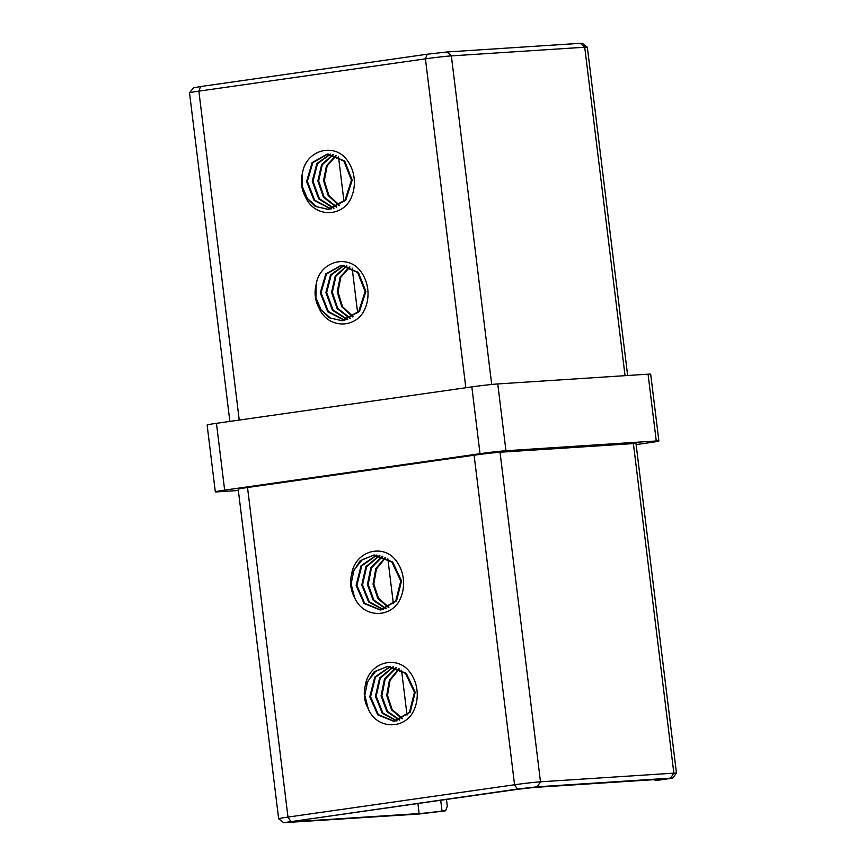 <?xml version="1.0" encoding="UTF-8"?>
<svg xmlns="http://www.w3.org/2000/svg" width="866" height="866" viewBox="0 0 866 866"><rect width="100%" height="100%" fill="white"/><g stroke="black" fill="none" stroke-linecap="round" stroke-linejoin="round"><path stroke-width="1.3" d="M316.133 284.633C319.034 263.686 342.774 254.799 357.16 267.388A33.677 29.076 86.3 0 1 362.767 313.048C351.942 329.221 326.85 327.326 318.991 307.895A27.615 23.837 86.3 0 1 316.133 284.633L315.917 297.742L321.059 309.801L330.466 318.082L342.081 320.68M352.798 316.924L341.864 306.867L337.21 292.015L340.132 277.088L349.539 266.836M350.059 318.482L337.134 308.621L331.559 292.307L335.283 275.94L346.649 265.905M347.298 319.608L332.414 310.234L325.897 292.589L330.498 274.901L343.78 265.451M344.506 320.344L327.727 311.76L320.247 292.86L325.778 273.959L340.944 265.418L357.582 272.433L365.116 291.506L358.697 311.5L341.702 320.701L328.896 317.703L318.991 307.895M342.471 320.658L359.477 311.446L365.885 291.452L358.362 272.389L341.713 265.375M341.442 265.397L326.471 274.013L321.015 292.74L328.344 311.522L344.895 320.258M344.17 265.483L331.158 275.031L326.677 292.546L333.064 310.017L347.688 319.478M347.039 266.003L335.954 276.081L332.327 292.253L337.783 308.383L350.449 318.298M349.951 266.999L340.803 277.25L337.989 291.983L342.535 306.629L353.176 316.675M302.461 173.297C305.362 152.351 329.112 143.464 343.488 156.053A33.677 29.076 86.3 0 1 349.095 201.713C338.27 217.875 313.178 215.991 305.319 196.56A27.615 23.837 86.3 0 1 302.461 173.297L302.245 186.406L307.387 198.466L316.794 206.747L328.409 209.345M339.126 205.588L328.192 195.532L323.538 180.68L326.46 165.742L335.867 155.49M336.387 207.147L323.462 197.286L317.887 180.972L321.611 164.594L332.977 154.57M333.627 208.273L318.742 198.899L312.225 181.243L316.826 163.566L330.119 154.105M330.834 209.009L314.055 200.425L306.575 181.524L312.106 162.624L327.272 154.083L343.91 161.098L351.444 180.16L345.036 200.154L328.03 209.366L315.224 206.368L305.319 196.56M328.799 209.323L345.805 200.111L352.213 180.117L344.69 161.054L328.052 154.029M327.77 154.051L312.799 162.678L307.343 181.405L314.672 200.187L331.223 208.923M330.498 154.148L317.486 163.696L313.005 181.21L319.392 198.682L334.016 208.143M333.378 154.668L322.282 164.746L318.656 180.918L324.111 197.037L336.777 206.952M336.279 155.664L327.132 165.915L324.317 180.648L328.864 195.294L339.504 205.329M627.644 375.498L587.343 47.219A19.084 0.639 173 0 0 587.321 47.197A19.084 0.639 173 0 0 584.723 47.219L451.359 55.889A19.084 0.639 173 0 0 425.433 58.834L198.866 91.147A19.084 0.639 173 0 0 189.535 92.835A19.084 0.639 173 0 0 189.524 92.857L229.869 421.406M215.32 491.823L207.115 425.022A19.084 0.639 -7 0 1 216.446 423.322L471.829 386.896A19.084 0.639 -7 0 1 497.755 383.941L648.06 374.177A19.084 0.639 -7 0 1 650.68 374.177L658.885 440.978A19.084 0.639 173 0 0 656.266 440.978L505.96 450.742A19.084 0.639 173 0 0 480.024 453.697L224.651 490.124A19.084 0.639 173 0 0 215.32 491.823A19.084 0.639 173 0 0 217.94 491.823L238.356 490.502M189.535 92.835L193.443 87.834L200.576 86.546L427.155 54.233L446.975 51.982L580.339 43.311L582.32 43.3L587.321 47.197M296.995 820.86L297.081 821.498L419.133 813.564A19.084 0.639 -7 0 0 442.028 811.031L440.707 800.271M442.028 811.031L445.568 810.803L447.289 806.203L446.455 799.448M297.081 821.498A19.084 0.639 -7 0 1 294.462 821.498A19.084 0.639 -7 0 1 303.793 819.799L511.167 790.214A19.084 0.639 -7 0 1 537.093 787.27L659.145 779.335A19.084 0.639 -7 0 1 661.765 779.335A19.084 0.639 -7 0 1 655.161 780.634L655.032 779.606M670.565 778.144L537.201 786.815L517.381 789.067L283.68 822.7L278.679 818.803A19.084 0.639 -7 0 1 278.657 818.781A19.084 0.639 -7 0 1 287.988 817.082L514.566 784.758A19.084 0.639 -7 0 1 540.492 781.814L673.856 773.143L670.565 778.144L672.557 778.166L655.161 780.634M636.131 444.594L649.554 442.678A19.084 0.639 173 0 0 658.885 440.978M351.672 574.115C354.573 553.147 378.345 544.292 392.709 556.87A33.677 29.076 86.3 0 1 398.317 602.53C387.459 618.714 362.389 616.787 354.53 597.378A27.615 23.837 86.3 0 1 351.672 574.115L360.148 560.767L373.787 555.074L391.843 562.012L400.774 580.989L395.784 600.874L380.185 609.989L364.045 603.494L356.121 585.481L361.079 565.769L376.623 555.074M382.999 609.599L368.602 601.946L361.761 585.005L365.928 566.656L379.481 555.442M385.781 608.776L373.224 600.3L367.4 584.561L370.81 567.663L382.361 556.199M388.531 607.477L377.868 598.547L373.04 584.106L375.736 568.767L385.273 557.39M385.684 557.596L376.429 568.93L373.809 584.052L378.518 598.287L388.91 607.261M382.761 556.34L371.492 567.804L368.169 584.485L373.852 600.062L386.16 608.625M379.871 555.517L366.599 566.786L362.529 584.94L369.241 601.729L383.389 609.512M377.002 555.095L361.739 565.877L356.879 585.416L364.673 603.299L380.585 609.967M380.964 609.945L396.552 600.831L401.543 580.934L392.612 561.958L374.556 555.019M374.144 555.052L362.28 559.642L353.923 570.164L351.141 583.933L354.53 597.378M365.344 685.45C368.245 664.493 392.017 655.627 406.381 668.206A33.677 29.076 86.3 0 1 411.989 713.865C401.131 730.06 376.06 728.133 368.202 708.713A27.615 23.837 86.3 0 1 365.344 685.45L373.82 672.103L387.459 666.409L405.515 673.347L414.446 692.324L409.456 712.209L393.857 721.335L377.717 714.829L369.782 696.816L374.751 677.104L390.285 666.409M396.671 720.934L382.274 713.281L375.433 696.34L379.6 678.002L393.142 666.777M399.453 720.111L386.885 711.646L381.072 695.896L384.482 678.998L396.033 667.534M402.203 718.823L391.54 709.882L386.712 695.441L389.408 680.102L398.945 668.725M399.356 668.931L390.101 680.265L387.481 695.387L392.19 709.622L402.582 718.596M396.433 667.675L385.164 679.139L381.841 695.82L387.524 711.397L399.832 719.96M393.543 666.852L380.271 678.132L376.19 696.286L382.902 713.064L397.05 720.848M390.674 666.441L375.411 677.212L370.551 696.762L378.345 714.634L394.257 721.302M394.636 721.281L410.213 712.177L415.215 692.28L406.273 673.293L388.228 666.365M387.816 666.398L375.952 670.977L367.595 681.51L364.803 695.268L368.202 708.713M278.657 818.781L238.193 489.214A19.084 0.639 -7 0 1 247.524 487.515L474.103 455.202A19.084 0.639 -7 0 1 500.028 452.247L540.492 781.814L537.201 786.815M672.557 778.166L676.465 773.165A19.084 0.639 -7 0 0 676.476 773.143A19.084 0.639 -7 0 0 673.856 773.143L633.392 443.587L500.028 452.247M633.392 443.587A19.084 0.639 -7 0 1 636.001 443.587L676.476 773.143M283.68 822.7L419.025 814.018L445.568 810.803M200.576 86.546L198.866 91.147L239.243 420.064M465.821 387.752L425.433 58.834L427.155 54.233M446.975 51.982L451.359 55.889L491.704 384.472M625.046 375.671L584.723 47.219L580.339 43.311M419.133 813.564L417.899 803.518M407.042 715.089L401.532 670.187M393.37 603.743L387.86 558.841M357.636 312.745L352.159 268.103M343.975 201.41L338.487 156.768M216.446 423.322L224.651 490.124M497.755 383.941L505.96 450.742M480.024 453.697L471.829 386.896M656.266 440.978L648.06 374.177M247.524 487.515L287.988 817.082L290.803 821.379M517.381 789.067L514.566 784.758L474.103 455.202"/></g></svg>
